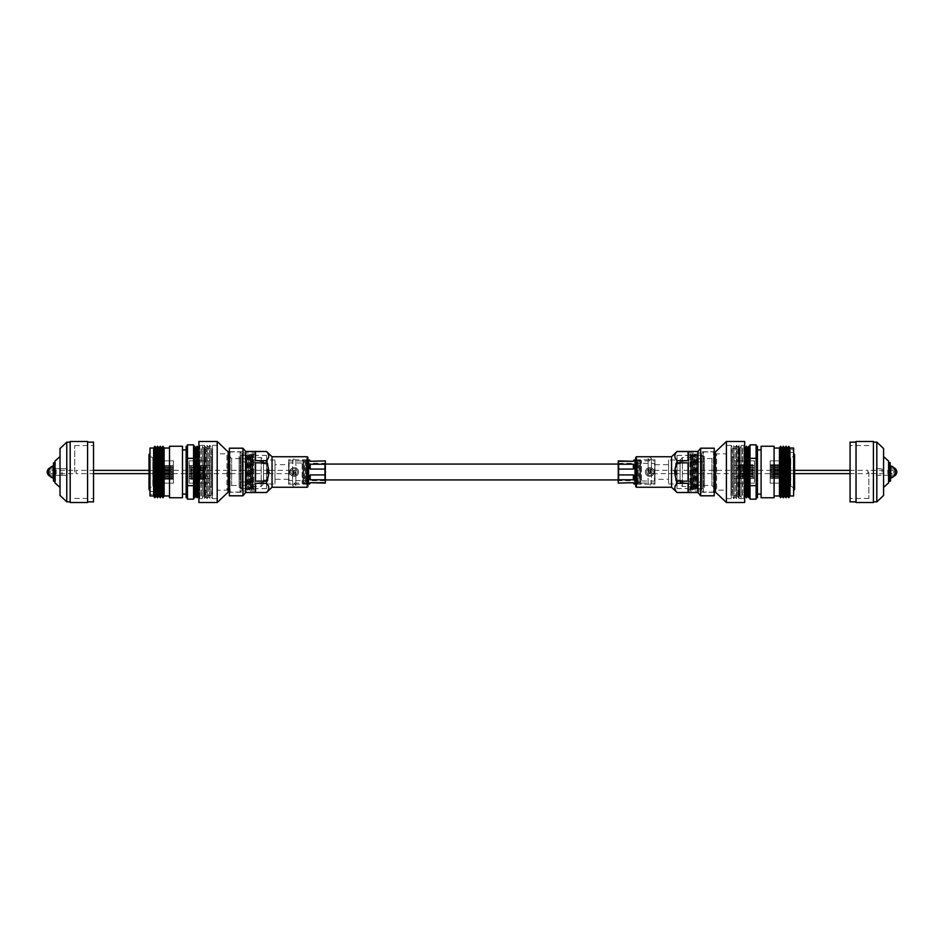 <?xml version="1.0" encoding="UTF-8"?>
<svg xmlns="http://www.w3.org/2000/svg" width="944" height="944" viewBox="0 0 944 944"><rect width="100%" height="100%" fill="white"/><g stroke="black" fill="none" stroke-linecap="round" stroke-linejoin="round"><path stroke-width="0.71" stroke-dasharray="4.72 3.54" d="M618.249 464.07L618.249 479.93L618.249 464.07M325.338 464.07L325.338 479.93L325.338 464.07M154.863 494.408L154.863 491.576L154.863 494.408L149.978 494.408L149.978 491.576L149.978 494.408M154.863 491.576L149.978 491.576M148.999 454.925A1.251 1.251 0 0 0 149.624 456.011L149.624 487.989L149.624 456.011L152.81 457.84L152.81 486.16L149.624 487.989A1.251 1.251 0 0 0 148.999 489.075L148.999 454.925M149.978 490.302L149.978 453.698L149.978 490.302M209.627 457.84L209.651 486.16L209.651 457.84L211.338 456.53L211.338 487.47L211.338 456.53M209.651 486.16L211.338 487.47M152.904 486.16L152.904 457.84M211.338 450.099L211.338 493.901L211.338 450.099L212.612 450.099L212.612 493.901L212.612 450.099M211.338 493.901L212.612 493.901M193.567 497.748L193.567 446.252L193.567 497.748M198.889 496.473L199.774 497.748L199.774 446.252L199.774 497.748L200.989 495.966L200.989 448.034L199.774 446.252L198.889 447.527M201.237 495.966L200.989 448.034L200.989 495.966L202.453 497.748L202.453 446.252L202.453 497.748L203.68 495.966L203.68 448.034L202.453 446.252L201.237 448.034L201.237 495.966M203.916 495.966L203.68 448.034L203.68 495.966L205.143 497.748L205.143 446.252L205.143 497.748L206.701 495.482L206.701 448.518L205.143 446.252L203.916 448.034L203.916 495.966M212.612 495.482L212.612 448.518L206.701 448.518L206.701 495.482L212.612 495.482L212.612 448.518M186.157 494.09L186.157 449.91L186.157 494.09M182.487 494.09L182.487 449.91L182.487 494.09M169.507 495.966L169.507 448.034L169.507 495.966M187.467 497.748L187.467 446.252L187.467 497.748M162.498 469.074L159.005 469.074L159.005 468.094L162.498 468.094L162.498 469.074L173.413 469.074L173.413 468.094L159.005 468.094M162.498 472.484L159.005 472.484L159.005 471.516L162.498 471.516L162.498 472.484L173.413 472.484L173.413 471.516L159.005 471.516M162.498 477.617L159.005 477.617L159.005 476.637L162.498 476.637L162.498 477.617L173.413 477.617L173.413 476.637L159.005 476.637M162.498 474.195L159.005 474.195L159.005 473.215L162.498 473.215L162.498 474.195L173.413 474.195L173.413 473.215L159.005 473.215M152.904 460.849L152.904 483.151L152.904 460.849L173.413 460.849L173.413 483.151L152.904 483.151L173.413 483.151L173.413 460.849L152.904 460.849M162.498 475.906L159.005 475.906L159.005 474.926L162.498 474.926L162.498 475.906L173.413 475.906L173.413 474.926L159.005 474.926M162.498 479.328L159.005 479.328L159.005 478.348L162.498 478.348L162.498 479.328L173.413 479.328L173.413 478.348L159.005 478.348M162.498 470.785L159.005 470.785L159.005 469.805L162.498 469.805L162.498 470.785L173.413 470.785L173.413 469.805L159.005 469.805M162.498 467.363L159.005 467.363L159.005 466.383L162.498 466.383L162.498 467.363L173.413 467.363L173.413 466.383L159.005 466.383M159.005 469.074L173.413 469.074L173.413 468.094L162.498 468.094M159.005 472.484L173.413 472.484L173.413 471.516L162.498 471.516M159.005 477.617L173.413 477.617L173.413 476.637L162.498 476.637M159.005 474.195L173.413 474.195L173.413 473.215L162.498 473.215M159.005 475.906L173.413 475.906L173.413 474.926L162.498 474.926M159.005 479.328L173.413 479.328L173.413 478.348L162.498 478.348M159.005 470.785L173.413 470.785L173.413 469.805L162.498 469.805M159.005 467.363L173.413 467.363L173.413 466.383L162.498 466.383M186.157 446.252L186.157 497.748M149.978 448.034L149.978 495.966M153.636 448.034L153.636 495.966M154.863 446.252L154.863 497.748M156.079 448.034L156.079 495.966M156.326 448.034L156.326 495.966M157.542 446.252L157.542 497.748M158.769 448.034L158.769 495.966M159.005 448.034L159.005 495.966M160.232 446.252L160.232 497.748M161.448 448.034L161.448 495.966M161.695 448.034L161.695 495.966M162.911 446.252L162.911 497.748M164.138 448.034L164.138 495.966M169.507 446.252L169.507 497.748M182.487 446.252L182.487 497.748M187.467 485.664L193.567 485.664L193.567 499.164L187.467 499.164L187.467 444.836L193.567 444.836L193.567 458.336L187.467 458.336M193.567 485.664L193.567 458.336M198.547 448.034L198.547 495.966M198.311 448.034L198.311 495.966M197.084 446.252L197.084 497.748M195.868 448.034L195.868 495.966M195.62 448.034L195.62 495.966M194.794 446.252L194.794 497.748M209.627 465.51L209.627 483.151L209.627 460.849L209.627 465.51L189.13 465.51L189.13 483.151L209.627 483.151L189.13 483.151L189.13 460.849L189.13 465.51L209.627 465.51M189.13 478.49L209.627 478.49L189.13 478.49M189.13 476.272L209.627 476.272L189.13 476.272M189.13 467.728L209.627 467.728L189.13 467.728M189.13 460.849L209.627 460.849L189.13 460.849M203.526 467.363L189.13 467.363L203.526 467.363L203.526 466.383L189.13 466.383L203.526 466.383M200.045 467.363L200.045 466.383M203.526 469.074L189.13 469.074L203.526 469.074L203.526 468.094L189.13 468.094L203.526 468.094M200.045 469.074L200.045 468.094M203.526 470.785L189.13 470.785L203.526 470.785L203.526 469.805L189.13 469.805L203.526 469.805M200.045 470.785L200.045 469.805M203.526 472.484L189.13 472.484L203.526 472.484L203.526 471.516L189.13 471.516L203.526 471.516M200.045 472.484L200.045 471.516M203.526 479.328L189.13 479.328L203.526 479.328L203.526 478.348L189.13 478.348L203.526 478.348M200.045 479.328L200.045 478.348M203.526 477.617L189.13 477.617L203.526 477.617L203.526 476.637L189.13 476.637L203.526 476.637M200.045 477.617L200.045 476.637M203.526 475.906L189.13 475.906L203.526 475.906L203.526 474.926L189.13 474.926L203.526 474.926M200.045 475.906L200.045 474.926M203.526 474.195L189.13 474.195L203.526 474.195L203.526 473.215L189.13 473.215L203.526 473.215M200.045 474.195L200.045 473.215M189.13 467.363L189.13 466.383L189.13 467.363M189.13 469.074L189.13 468.094L189.13 469.074M189.13 470.785L189.13 469.805L189.13 470.785M189.13 472.484L189.13 471.516L189.13 472.484M189.13 479.328L189.13 478.348L189.13 479.328M189.13 477.617L189.13 476.637L189.13 477.617M189.13 475.906L189.13 474.926L189.13 475.906M189.13 474.195L189.13 473.215L189.13 474.195M173.413 467.728L152.904 467.728L173.413 467.728M173.413 476.272L152.904 476.272L173.413 476.272M173.413 478.49L152.904 478.49L173.413 478.49M173.413 465.51L152.904 465.51L173.413 465.51M231.646 485.499L231.646 458.501L231.646 485.499L226.961 490.184L226.961 453.816L217.498 453.816L217.498 490.184L217.498 453.816M231.646 458.501L226.961 453.816L226.961 490.184L217.498 490.184M231.646 458.524L231.646 485.476L231.646 458.524L240.744 458.524L240.744 485.476L240.744 458.524M231.646 485.476L240.744 485.476M240.744 455.303L240.744 488.697L240.744 455.303L254.904 455.303L254.904 488.697L254.904 455.303M240.744 488.697L254.904 488.697M217.498 498.609L217.498 445.391L217.498 498.609L212.317 498.609L212.317 445.391L212.317 498.609L211.102 496.827L209.627 498.609L209.627 445.391L209.627 498.609L208.412 496.827L206.948 498.609L206.948 445.391L206.948 498.609L205.721 496.827L204.506 498.609L198.889 498.609L198.889 445.391L198.889 498.609M217.498 445.391L212.317 445.391L211.102 447.173L211.102 496.827L211.102 447.173L209.875 445.391L209.875 498.609L209.875 445.391L208.412 447.173L208.412 496.827L208.412 447.173L207.196 445.391L207.196 498.609L207.196 445.391L205.721 447.173L205.721 496.827L205.721 447.173L204.506 445.391L204.506 498.609L204.506 445.391L198.889 445.391M254.904 454.843L254.904 489.157L254.904 454.843L252.898 453.84L252.898 490.16L252.898 453.84L252.166 454.843L251.187 453.84L251.187 490.16L251.187 453.84L250.455 454.843L249.476 453.84L249.476 490.16L249.476 453.84L248.744 454.843L247.776 453.84L247.776 490.16L247.776 453.84L247.033 454.843L246.065 453.84L246.065 490.16L246.065 453.84L245.334 454.843L241.912 454.843L241.912 489.157L241.912 454.843M254.904 489.157L253.629 489.157L253.629 454.843L253.629 489.157L252.898 490.16L252.166 489.157L252.166 454.843L252.166 489.157L251.918 454.843L251.918 489.157L251.187 490.16L250.455 489.157L250.455 454.843L250.455 489.157L250.207 454.843L250.207 489.157L249.476 490.16L248.744 489.157L248.744 454.843L248.744 489.157L248.508 454.843L248.508 489.157L247.776 490.16L247.033 489.157L247.033 454.843L247.033 489.157L246.797 454.843L246.797 489.157L246.065 490.16L245.334 489.157L245.334 454.843L245.334 489.157L241.912 489.157M241.912 453.616L241.912 490.384L241.912 453.616L240.142 451.94L229.368 451.94M241.912 490.384L240.142 492.06L240.142 451.94L240.142 492.06L229.368 492.06M198.889 441.485L198.889 502.515M217.203 441.485L217.203 502.515M228.188 451.94L228.188 492.06M268.025 463.457L268.025 480.543L268.025 463.457L250.361 458.819L242.053 458.819L242.053 485.181L242.053 458.819M268.025 480.543L250.361 485.181L250.361 458.819L250.361 485.181L242.053 485.181M242.053 456.424L242.053 487.576L242.053 456.424L239.127 456.424L239.127 487.576L239.127 456.424M242.053 487.576L239.127 487.576M268.025 464.306L268.025 479.694L268.025 464.306L250.361 461.923L250.361 482.077L239.127 482.077L239.127 461.923L239.127 482.077M268.025 479.694L250.361 482.077L250.361 461.923L239.127 461.923M263.541 482.077L263.541 461.923L263.541 482.077L246.939 485.723L246.939 458.277L246.939 485.723M263.541 461.923L246.939 458.277M263.541 460.212L263.541 483.788L263.541 460.212L261.193 457.545L246.939 457.545L246.939 486.455L246.939 457.545M263.541 483.788L261.193 486.455L261.193 457.545L261.193 486.455L246.939 486.455M275.011 483.965L275.011 460.035L275.011 483.965L267.376 483.965L267.376 460.035L266.527 458.572L266.527 485.428L266.527 458.572M275.011 460.035L267.376 460.035L267.376 483.965L266.527 485.428M307.909 486.526L307.909 457.474M307.178 456.743L307.178 487.257M242.938 492.261L242.938 451.739L242.938 492.261L230.1 492.261L230.1 451.739L229.368 451.008L229.368 492.992L229.368 451.008M242.938 451.739L230.1 451.739L230.1 492.261L229.368 492.992M254.904 452.967L254.904 491.033L254.904 452.967L242.938 452.967L242.938 491.033L242.938 452.967M254.904 491.033L242.938 491.033M266.527 455.397L266.527 488.603L266.527 455.397L254.904 455.397L254.904 488.603L254.904 455.397M266.527 488.603L254.904 488.603M288.628 464.672L288.628 479.328L288.628 464.672L275.011 464.672L275.011 479.328L275.011 464.672M288.628 479.328L275.011 479.328M307.909 459.799L307.909 484.201L307.909 459.799L288.628 459.799L288.628 484.201L288.628 459.799M307.909 484.201L288.628 484.201M272.037 456.743L272.037 487.257M268.78 456.082L266.527 460.66L266.527 462.843C269.477 468.967 269.477 475.068 266.527 481.157L266.527 483.34C269.477 486.396 269.477 489.452 266.527 492.485L266.527 492.532M268.721 455.362L266.527 451.515L255.529 451.515L255.529 460.66L255.529 451.515L255.529 460.66L266.527 460.66M245.57 451.468L245.57 492.532M242.938 448.199L242.938 495.801M229.368 448.199L229.368 495.801M266.527 462.843L255.529 462.843L255.529 481.157L255.529 462.843L255.529 481.157L266.527 481.157M266.527 483.34L255.529 483.34L255.529 492.485L255.529 483.34L255.529 492.485L266.527 492.485M288.628 462.867L324.606 463.362L325.338 462.631L325.338 481.369L324.606 480.638L324.606 463.362L324.606 480.638L289.124 480.638L289.124 463.362L288.628 481.133L288.628 462.867L288.628 481.133M288.628 483.08L288.628 460.92L288.628 483.08L302.151 483.08L302.965 484.13L302.965 459.87L302.965 484.13L303.767 483.08L304.57 484.13L304.57 459.87L304.57 484.13L305.372 483.08L306.186 484.13L306.186 459.87L306.186 484.13L306.989 483.08L307.791 484.13L307.791 459.87L307.909 483.977M288.628 460.92L302.151 460.92L302.151 483.08L302.151 460.92L302.965 459.87L303.767 460.92L303.767 483.08L303.767 460.92L304.57 459.87L305.372 460.92L305.372 483.08L305.372 460.92L306.186 459.87L306.989 460.92L306.989 483.08L306.989 460.92L307.909 460.023M310.21 460.92L309.408 459.87L308.594 460.92M310.21 461.286L325.338 460.92M310.21 483.08L309.408 484.13L308.594 482.714L308.594 474.926L310.21 479.788L310.21 474.926L309.408 477.735M325.338 483.08L310.21 482.714M310.21 479.788L325.338 479.788L325.338 474.926L310.21 474.926M309.408 478.384L308.594 479.788M309.408 466.265L310.21 469.074L310.21 464.212L308.594 469.074L308.594 464.212L309.408 465.616M310.21 469.074L325.338 469.074L325.338 464.212L310.21 464.212M308.594 464.212L308.594 461.286M308.594 474.926L308.594 469.074M325.338 481.369L325.338 462.631M325.338 479.788L325.338 482.714M325.338 469.074L325.338 474.926M325.338 461.286L325.338 464.212M55 461.109L55 482.891M67.213 472L67.213 468.708L67.213 472M93.527 442.146L93.527 501.854M74.729 472L74.729 445.568L74.729 472M60.027 448.518L60.027 495.482M66.764 442.146L66.764 501.854M70.186 441.485L70.186 502.515M87.568 441.485L87.568 502.515M70.186 472L70.186 442.146L70.186 472M60.027 472L60.027 456.554L60.027 472M55 472L55 475.292L55 472M788.736 449.592L788.736 452.424L788.736 449.592L793.621 449.592L793.621 452.424L793.621 449.592M788.736 452.424L793.621 452.424M794.588 489.075A1.251 1.251 0 0 0 793.963 487.989L793.963 456.011L793.963 487.989L790.789 486.16L790.789 457.84L793.963 456.011A1.251 1.251 0 0 0 794.588 454.925L794.588 489.075M793.621 453.698L793.621 490.302L793.621 453.698M733.96 486.16L733.936 457.84L733.936 486.16L732.249 487.47L732.249 456.53L732.249 487.47M733.936 457.84L732.249 456.53M790.683 457.84L790.683 486.16M732.249 493.901L732.249 450.099L732.249 493.901L730.986 493.901L730.986 450.099L730.986 493.901M732.249 450.099L730.986 450.099M750.02 446.252L750.02 497.748L750.02 446.252M744.698 447.527L743.825 446.252L743.825 497.748L743.825 446.252L742.598 448.034L742.598 495.966L743.825 497.748L744.698 496.473M742.362 448.034L742.598 495.966L742.598 448.034L741.134 446.252L741.134 497.748L741.134 446.252L739.919 448.034L739.919 495.966L741.134 497.748L742.362 495.966L742.362 448.034M739.671 448.034L739.919 495.966L739.919 448.034L738.456 446.252L738.456 497.748L738.456 446.252L736.898 448.518L736.898 495.482L738.456 497.748L739.671 495.966L739.671 448.034M730.986 448.518L730.986 495.482L736.898 495.482L736.898 448.518L730.986 448.518L730.986 495.482M757.442 449.91L757.442 494.09L757.442 449.91M761.1 449.91L761.1 494.09L761.1 449.91M774.092 448.034L774.092 495.966L774.092 448.034M756.12 446.252L756.12 497.748L756.12 446.252M781.101 474.926L784.582 474.926L784.582 475.906L781.101 475.906L781.101 474.926L770.186 474.926L770.186 475.906L784.582 475.906M781.101 471.516L784.582 471.516L784.582 472.484L781.101 472.484L781.101 471.516L770.186 471.516L770.186 472.484L784.582 472.484M781.101 466.383L784.582 466.383L784.582 467.363L781.101 467.363L781.101 466.383L770.186 466.383L770.186 467.363L784.582 467.363M781.101 469.805L784.582 469.805L784.582 470.785L781.101 470.785L781.101 469.805L770.186 469.805L770.186 470.785L784.582 470.785M790.683 483.151L790.683 460.849L790.683 483.151L770.186 483.151L770.186 460.849L790.683 460.849L770.186 460.849L770.186 483.151L790.683 483.151M781.101 468.094L784.582 468.094L784.582 469.074L781.101 469.074L781.101 468.094L770.186 468.094L770.186 469.074L784.582 469.074M781.101 464.672L784.582 464.672L784.582 465.652L781.101 465.652L781.101 464.672L770.186 464.672L770.186 465.652L784.582 465.652M781.101 473.215L784.582 473.215L784.582 474.195L781.101 474.195L781.101 473.215L770.186 473.215L770.186 474.195L784.582 474.195M781.101 476.637L784.582 476.637L784.582 477.617L781.101 477.617L781.101 476.637L770.186 476.637L770.186 477.617L784.582 477.617M784.582 474.926L770.186 474.926L770.186 475.906L781.101 475.906M784.582 471.516L770.186 471.516L770.186 472.484L781.101 472.484M784.582 466.383L770.186 466.383L770.186 467.363L781.101 467.363M784.582 469.805L770.186 469.805L770.186 470.785L781.101 470.785M784.582 468.094L770.186 468.094L770.186 469.074L781.101 469.074M784.582 464.672L770.186 464.672L770.186 465.652L781.101 465.652M784.582 473.215L770.186 473.215L770.186 474.195L781.101 474.195M784.582 476.637L770.186 476.637L770.186 477.617L781.101 477.617M757.442 497.748L757.442 446.252M793.621 495.966L793.621 448.034M789.951 495.966L789.951 448.034M788.736 497.748L788.736 446.252M787.52 495.966L787.52 448.034M787.272 495.966L787.272 448.034M786.045 497.748L786.045 446.252M784.83 495.966L784.83 448.034M784.582 495.966L784.582 448.034M783.367 497.748L783.367 446.252M782.139 495.966L782.139 448.034M781.903 495.966L781.903 448.034M780.676 497.748L780.676 446.252M779.461 495.966L779.461 448.034M774.092 497.748L774.092 446.252M761.1 497.748L761.1 446.252M756.12 458.336L750.02 458.336L750.02 444.836L756.12 444.836L756.12 499.164L750.02 499.164L750.02 485.664L756.12 485.664M750.02 458.336L750.02 485.664M745.04 495.966L745.04 448.034M745.288 495.966L745.288 448.034M746.503 497.748L746.503 446.252M747.731 495.966L747.731 448.034M747.967 495.966L747.967 448.034M748.804 497.748L748.804 446.252M733.96 478.49L733.96 460.849L733.96 483.151L733.96 478.49L754.468 478.49L754.468 460.849L733.96 460.849L754.468 460.849L754.468 483.151L754.468 478.49L733.96 478.49M754.468 465.51L733.96 465.51L754.468 465.51M754.468 467.728L733.96 467.728L754.468 467.728M754.468 476.272L733.96 476.272L754.468 476.272M754.468 483.151L733.96 483.151L754.468 483.151M740.061 476.637L754.468 476.637L740.061 476.637L740.061 477.617L754.468 477.617L740.061 477.617M743.553 476.637L743.553 477.617M740.061 474.926L754.468 474.926L740.061 474.926L740.061 475.906L754.468 475.906L740.061 475.906M743.553 474.926L743.553 475.906M740.061 473.215L754.468 473.215L740.061 473.215L740.061 474.195L754.468 474.195L740.061 474.195M743.553 473.215L743.553 474.195M740.061 471.516L754.468 471.516L740.061 471.516L740.061 472.484L754.468 472.484L740.061 472.484M743.553 471.516L743.553 472.484M740.061 464.672L754.468 464.672L740.061 464.672L740.061 465.652L754.468 465.652L740.061 465.652M743.553 464.672L743.553 465.652M740.061 466.383L754.468 466.383L740.061 466.383L740.061 467.363L754.468 467.363L740.061 467.363M743.553 466.383L743.553 467.363M740.061 468.094L754.468 468.094L740.061 468.094L740.061 469.074L754.468 469.074L740.061 469.074M743.553 468.094L743.553 469.074M740.061 469.805L754.468 469.805L740.061 469.805L740.061 470.785L754.468 470.785L740.061 470.785M743.553 469.805L743.553 470.785M754.468 476.637L754.468 477.617L754.468 476.637M754.468 474.926L754.468 475.906L754.468 474.926M754.468 473.215L754.468 474.195L754.468 473.215M754.468 471.516L754.468 472.484L754.468 471.516M754.468 464.672L754.468 465.652L754.468 464.672M754.468 466.383L754.468 467.363L754.468 466.383M754.468 468.094L754.468 469.074L754.468 468.094M754.468 469.805L754.468 470.785L754.468 469.805M770.186 476.272L790.683 476.272L770.186 476.272M770.186 467.728L790.683 467.728L770.186 467.728M770.186 465.51L790.683 465.51L770.186 465.51M770.186 478.49L790.683 478.49L770.186 478.49M711.941 458.501L711.941 485.499L711.941 458.501L716.626 453.816L716.626 490.184L726.101 490.184L726.101 453.816L726.101 490.184M711.941 485.499L716.626 490.184L716.626 453.816L726.101 453.816M711.941 485.476L711.941 458.524L711.941 485.476L702.855 485.476L702.855 458.524L702.855 485.476M711.941 458.524L702.855 458.524M702.855 488.697L702.855 455.303L702.855 488.697L688.695 488.697L688.695 455.303L688.695 488.697M702.855 455.303L688.695 455.303M726.101 445.391L726.101 498.609L726.101 445.391L731.281 445.391L731.281 498.609L731.281 445.391L732.497 447.173L733.96 445.391L733.96 498.609L733.96 445.391L735.187 447.173L736.65 445.391L736.65 498.609L736.65 445.391L737.866 447.173L739.093 445.391L744.698 445.391L744.698 498.609L744.698 445.391M726.101 498.609L731.281 498.609L732.497 496.827L732.497 447.173L732.497 496.827L733.712 498.609L733.712 445.391L733.712 498.609L735.187 496.827L735.187 447.173L735.187 496.827L736.403 498.609L736.403 445.391L736.403 498.609L737.866 496.827L737.866 447.173L737.866 496.827L739.093 498.609L739.093 445.391L739.093 498.609L744.698 498.609M688.695 489.157L688.695 454.843L688.695 489.157L690.701 490.16L690.701 453.84L690.701 490.16L691.433 489.157L692.4 490.16L692.4 453.84L692.4 490.16L693.144 489.157L694.111 490.16L694.111 453.84L694.111 490.16L694.843 489.157L695.822 490.16L695.822 453.84L695.822 490.16L696.554 489.157L697.533 490.16L697.533 453.84L697.533 490.16L698.265 489.157L701.687 489.157L701.687 454.843L701.687 489.157M688.695 454.843L689.97 454.843L689.97 489.157L689.97 454.843L690.701 453.84L691.433 454.843L691.433 489.157L691.433 454.843L691.669 489.157L691.669 454.843L692.4 453.84L693.144 454.843L693.144 489.157L693.144 454.843L693.38 489.157L693.38 454.843L694.111 453.84L694.843 454.843L694.843 489.157L694.843 454.843L695.091 489.157L695.091 454.843L695.822 453.84L696.554 454.843L696.554 489.157L696.554 454.843L696.802 489.157L696.802 454.843L697.533 453.84L698.265 454.843L698.265 489.157L698.265 454.843L701.687 454.843M701.687 490.384L701.687 453.616L701.687 490.384L703.445 492.06L714.23 492.06M701.687 453.616L703.445 451.94L703.445 492.06L703.445 451.94L714.23 451.94M744.698 502.515L744.698 441.485M726.396 502.515L726.396 441.485M715.41 492.06L715.41 451.94M675.562 480.543L675.562 463.457L675.562 480.543L693.238 485.181L701.534 485.181L701.534 458.819L701.534 485.181M675.562 463.457L693.238 458.819L693.238 485.181L693.238 458.819L701.534 458.819M701.534 487.576L701.534 456.424L701.534 487.576L704.46 487.576L704.46 456.424L704.46 487.576M701.534 456.424L704.46 456.424M675.562 479.694L675.562 464.306L675.562 479.694L693.238 482.077L693.238 461.923L704.46 461.923L704.46 482.077L704.46 461.923M675.562 464.306L693.238 461.923L693.238 482.077L704.46 482.077M680.058 461.923L680.058 482.077L680.058 461.923L696.648 458.277L696.648 485.723L696.648 458.277M680.058 482.077L696.648 485.723M680.058 483.788L680.058 460.212L680.058 483.788L682.394 486.455L696.648 486.455L696.648 457.545L696.648 486.455M680.058 460.212L682.394 457.545L682.394 486.455L682.394 457.545L696.648 457.545M668.588 460.035L668.588 483.965L668.588 460.035L676.223 460.035L676.223 483.965L677.06 485.428L677.06 458.572L677.06 485.428M668.588 483.965L676.223 483.965L676.223 460.035L677.06 458.572M635.678 457.474L635.678 486.526M636.409 487.257L636.409 456.743M700.66 451.739L700.66 492.261L700.66 451.739L713.499 451.739L713.499 492.261L714.23 492.992L714.23 451.008L714.23 492.992M700.66 492.261L713.499 492.261L713.499 451.739L714.23 451.008M688.695 491.033L688.695 452.967L688.695 491.033L700.66 491.033L700.66 452.967L700.66 491.033M688.695 452.967L700.66 452.967M677.06 488.603L677.06 455.397L677.06 488.603L688.695 488.603L688.695 455.397L688.695 488.603M677.06 455.397L688.695 455.397M654.959 479.328L654.959 464.672L654.959 479.328L668.588 479.328L668.588 464.672L668.588 479.328M654.959 464.672L668.588 464.672M635.678 484.201L635.678 459.799L635.678 484.201L654.959 484.201L654.959 459.799L654.959 484.201M635.678 459.799L654.959 459.799M671.562 487.257L671.562 456.743M674.818 487.918L677.06 483.34L677.06 481.157C674.122 475.033 674.122 468.932 677.06 462.843L677.06 460.66C674.122 457.604 674.122 454.548 677.06 451.515L677.06 451.468M674.877 488.638L677.06 492.485L688.058 492.485L688.058 483.34L688.058 492.485L688.058 483.34L677.06 483.34M698.017 492.532L698.017 451.468M700.66 495.801L700.66 448.199M714.23 495.801L714.23 448.199M677.06 481.157L688.058 481.157L688.058 462.843L688.058 481.157L688.058 462.843L677.06 462.843M677.06 460.66L688.058 460.66L688.058 451.515L688.058 460.66L688.058 451.515L677.06 451.515M654.959 481.133L618.981 480.638L618.249 481.369L618.249 462.631L618.981 463.362L618.981 480.638L618.981 463.362L654.475 463.362L654.475 480.638L654.959 462.867L654.959 481.133L654.959 462.867M654.959 460.92L654.959 483.08L654.959 460.92L641.436 460.92L640.634 459.87L640.634 484.13L640.634 459.87L639.831 460.92L639.029 459.87L639.029 484.13L639.029 459.87L638.215 460.92L637.412 459.87L637.412 484.13L637.412 459.87L636.61 460.92L635.796 459.87L635.796 484.13L635.678 460.023M654.959 483.08L641.436 483.08L641.436 460.92L641.436 483.08L640.634 484.13L639.831 483.08L639.831 460.92L639.831 483.08L639.029 484.13L638.215 483.08L638.215 460.92L638.215 483.08L637.412 484.13L636.61 483.08L636.61 460.92L636.61 483.08L635.678 483.977M633.389 483.08L634.191 484.13L634.993 483.08M633.389 482.714L618.249 483.08M633.389 460.92L634.191 459.87L634.993 461.286L634.993 469.074L633.389 464.212L633.389 469.074L634.191 466.265M618.249 460.92L633.389 461.286M633.389 464.212L618.249 464.212L618.249 469.074L633.389 469.074M634.191 465.616L634.993 464.212M634.191 477.735L633.389 474.926L633.389 479.788L634.993 474.926L634.993 479.788L634.191 478.384M633.389 474.926L618.249 474.926L618.249 479.788L633.389 479.788M634.993 479.788L634.993 482.714M634.993 469.074L634.993 474.926M618.249 462.631L618.249 481.369M618.249 464.212L618.249 461.286M618.249 474.926L618.249 469.074M618.249 482.714L618.249 479.788M888.587 482.891L888.587 461.109M876.386 472L876.386 475.292L876.386 472M850.072 501.854L850.072 442.146M868.869 472L868.869 498.432L868.869 472M883.572 495.482L883.572 448.518M876.823 501.854L876.823 442.146M873.412 502.515L873.412 441.485M856.031 502.515L856.031 441.485M873.412 472L873.412 501.854L873.412 472M883.572 472L883.572 487.446L883.572 472M888.587 472L888.587 468.708L888.587 472M53.312 478.101L53.312 465.899M61.997 472L61.997 475.292L61.997 472M53.312 472L53.312 468.708L53.312 472A1.64 1.64 0 0 1 51.719 473.64A1.64 1.64 0 0 1 50.079 472A1.64 1.64 0 0 1 51.719 470.36A1.64 1.64 0 0 1 53.348 472A1.64 1.64 0 0 1 51.719 473.64A1.64 1.64 0 0 1 50.079 472A1.64 1.64 0 0 1 51.719 470.36A1.64 1.64 0 0 1 53.348 472A1.64 1.64 0 0 0 51.719 470.36A1.64 1.64 0 0 0 50.079 472M294.233 473.64A1.64 1.64 0 0 0 295.873 472A1.64 1.64 0 0 0 294.233 470.36A1.64 1.64 0 0 0 292.605 472A1.64 1.64 0 0 0 294.233 473.64L295.684 472.743A1.64 1.64 0 0 0 294.233 470.36A1.64 1.64 0 0 0 292.605 472A1.64 1.569 180 0 0 292.758 472.696L294.221 473.64L269.831 473.64L269.831 472L269.831 473.64L148.999 473.64M294.221 472.059A1.64 1.64 -0 0 0 292.581 473.699A1.64 1.64 -0 0 0 294.221 475.328A1.64 1.64 -0 0 0 295.861 473.699A1.64 1.64 -0 0 0 294.221 472.059L292.581 473.687L292.581 485.405L294.221 483.776L295.861 485.405L295.861 460.129L294.221 461.758L292.581 460.129L292.581 472.448L294.221 474.089L295.861 472.448L295.861 460.129L294.221 458.489L292.581 460.129L292.581 485.405L294.221 487.045L295.861 485.405L295.861 473.687L294.221 472.059M295.684 472.743L295.861 472A1.64 1.569 180 0 0 294.221 470.431A1.64 1.569 180 0 0 292.581 472L292.758 472.696M51.719 473.64L76.122 473.64L76.122 472L76.122 473.64L93.527 473.64M51.719 470.36L76.122 470.36L76.122 472L76.122 470.36L93.527 470.36M148.999 470.36L269.831 470.36L269.831 472L269.831 470.36L294.233 470.36A1.64 1.64 0 0 0 292.605 472L294.221 470.808L295.861 472.448L292.605 472M54.894 472A3.174 3.174 0 0 1 51.719 475.174A3.174 3.174 0 0 1 48.545 472A3.174 3.174 0 0 1 51.719 468.826A3.174 3.174 0 0 1 54.894 472A3.174 3.174 0 0 1 51.719 475.174A3.174 3.174 0 0 1 48.545 472A3.174 3.174 0 0 1 51.719 468.826A3.174 3.174 0 0 1 54.894 472M53.454 467.835A4.519 4.519 0 0 1 53.584 467.894L54.917 467.728L55.401 469.392A4.519 4.519 0 0 1 51.719 476.519A4.519 4.519 0 0 1 47.2 472A4.519 4.519 0 0 1 51.719 467.481A4.519 4.519 0 0 1 53.454 476.165M53.312 476.224A4.519 4.519 0 0 1 50.091 476.213M61.997 468.708L53.454 468.708L53.454 475.292L53.454 468.708L55.401 468.708L55.401 475.292L55.401 468.708M61.997 475.292L55.401 475.292M53.454 463.091L53.584 467.894A4.519 4.519 0 0 1 55.401 469.392L55.401 475.752M53.938 481.393L53.938 476.272L54.917 476.272M53.938 476.272L53.454 480.909M53.454 468.248L53.454 475.752M55.401 468.248L55.401 480.909M50.091 467.787A4.519 4.519 0 0 1 53.312 467.776M54.917 467.728L55.401 463.091M294.221 468.755A3.245 3.245 0 0 0 290.976 472A3.245 3.245 0 0 0 294.221 475.245A3.245 3.245 0 0 0 297.466 472A3.245 3.245 0 0 0 294.221 468.755A3.245 3.245 0 0 0 290.976 472A3.245 3.245 0 0 0 294.221 475.245A3.245 3.245 0 0 0 297.466 472A3.245 3.245 0 0 0 294.221 468.755M294.221 467.599A4.401 4.401 0 0 0 289.82 472A4.401 4.401 0 0 0 294.221 476.401A4.401 4.401 0 0 0 298.623 472A4.401 4.401 0 0 0 294.221 467.599A4.401 4.401 0 0 0 289.82 472A4.401 4.401 0 0 0 294.221 476.401A4.401 4.401 0 0 0 298.623 472A4.401 4.401 0 0 0 294.221 467.599M890.688 465.899L890.688 478.101M882.003 472L882.003 468.708L882.003 472M890.688 472L890.688 475.292L890.688 472A1.64 1.64 0 0 1 892.281 470.36A1.64 1.64 0 0 1 893.921 472A1.64 1.64 0 0 1 892.281 473.64A1.64 1.64 0 0 1 890.652 472A1.64 1.64 0 0 1 892.281 470.36A1.64 1.64 0 0 1 893.921 472A1.64 1.64 0 0 1 892.281 473.64A1.64 1.64 0 0 1 890.652 472A1.64 1.64 0 0 0 892.281 473.64A1.64 1.64 0 0 0 893.921 472M649.767 470.36A1.64 1.64 0 0 0 648.127 472A1.64 1.64 0 0 0 649.767 473.64A1.64 1.64 0 0 0 651.395 472A1.64 1.64 0 0 0 649.767 470.36L648.316 471.257A1.64 1.64 0 0 0 649.767 473.64A1.64 1.64 0 0 0 651.242 471.304L649.779 470.36L674.169 470.36L674.169 472L674.169 470.36L794.588 470.36M649.779 471.941A1.64 1.64 180 0 0 651.419 470.301A1.64 1.64 180 0 0 649.779 468.672A1.64 1.64 180 0 0 648.139 470.301A1.64 1.64 180 0 0 649.779 471.941L651.419 470.313L651.419 458.595L649.779 460.224L648.139 458.595L648.139 483.871L649.779 482.242L651.419 483.871L651.419 471.552L649.779 469.911L648.139 471.552L648.139 483.871L649.779 485.511L651.419 483.871L651.419 458.595L649.779 456.955L648.139 458.595L648.139 470.313C648.139 473.416 648.139 468.743 648.139 470.313L649.779 471.941M648.316 471.257L648.139 472A1.64 1.569 -0 0 0 649.779 473.569A1.64 1.569 -0 0 0 651.419 472L651.242 471.304M892.281 470.36L867.878 470.36L867.878 472L867.878 470.36L850.072 470.36M892.281 473.64L867.878 473.64L867.878 472L867.878 473.64L850.072 473.64M794.588 473.64L674.169 473.64L674.169 472L674.169 473.64L649.767 473.64A1.64 1.64 0 0 0 651.395 472L649.779 473.192L648.139 471.552L651.395 472M889.106 472A3.174 3.174 0 0 1 892.281 468.826A3.174 3.174 0 0 1 895.455 472A3.174 3.174 0 0 1 892.281 475.174A3.174 3.174 0 0 1 889.106 472A3.174 3.174 0 0 1 892.281 468.826A3.174 3.174 0 0 1 895.455 472A3.174 3.174 0 0 1 892.281 475.174A3.174 3.174 0 0 1 889.106 472M890.546 476.165A4.519 4.519 0 0 1 890.416 476.106L889.083 476.272L888.599 474.608A4.519 4.519 0 0 1 892.281 467.481A4.519 4.519 0 0 1 896.8 472A4.519 4.519 0 0 1 892.281 476.519A4.519 4.519 0 0 1 890.546 467.835M890.688 467.776A4.519 4.519 0 0 1 893.909 467.787M876.386 475.292L890.546 475.292L890.546 468.708L890.546 475.292L888.599 475.292L888.599 468.708L888.599 475.292L882.003 475.292M876.386 468.708L882.003 468.708M890.546 480.909L890.416 476.106A4.519 4.519 0 0 1 888.599 474.608L889.083 462.607M890.062 462.607L890.062 467.728L889.083 467.728M890.062 467.728L890.546 463.091M890.546 475.752L890.546 468.248M888.599 475.752L888.599 480.909M888.599 463.091L888.599 468.248M893.909 476.213A4.519 4.519 0 0 1 890.688 476.224M649.779 475.245A3.245 3.245 0 0 0 653.024 472A3.245 3.245 0 0 0 649.779 468.755A3.245 3.245 0 0 0 646.534 472A3.245 3.245 0 0 0 649.779 475.245A3.245 3.245 0 0 0 653.024 472A3.245 3.245 0 0 0 649.779 468.755A3.245 3.245 0 0 0 646.534 472A3.245 3.245 0 0 0 649.779 475.245M649.779 476.401A4.401 4.401 0 0 0 654.18 472A4.401 4.401 0 0 0 649.779 467.599A4.401 4.401 0 0 0 645.377 472A4.401 4.401 0 0 0 649.779 476.401A4.401 4.401 0 0 0 654.18 472A4.401 4.401 0 0 0 649.779 467.599A4.401 4.401 0 0 0 645.377 472A4.401 4.401 0 0 0 649.779 476.401M53.938 467.728L53.938 462.607M295.873 472A1.64 1.64 0 0 0 294.233 470.36M889.083 481.393L889.083 476.272M890.062 476.272L890.062 481.393M648.127 472A1.64 1.64 0 0 0 649.767 473.64M67.213 468.708L55 468.708M74.729 445.568L93.527 445.568M74.729 498.432L93.527 498.432M67.213 475.292L55 475.292M868.869 498.432L850.072 498.432M868.869 445.568L850.072 445.568M295.861 473.687L294.221 475.316L292.581 473.687M648.139 470.313L649.779 468.684L651.419 470.313"/><path stroke-width="1.42" d="M618.249 464.07L325.338 464.07M618.249 479.93L325.338 479.93M148.999 454.925L148.999 489.075M148.999 454.914L148.999 489.086L148.999 454.914A1.251 1.251 0 0 1 149.978 453.698M148.999 489.086A1.251 1.251 0 0 0 149.978 490.302M195.62 495.966L195.868 448.034L195.868 495.966L194.794 497.748L194.794 446.252L193.567 446.252M194.794 497.748L193.567 497.748M195.62 448.034L194.794 446.252M195.868 495.966L197.084 497.748L197.084 446.252L195.868 448.034M198.311 448.034L198.311 495.966L198.311 448.034L197.084 446.252M198.311 495.966L197.084 497.748M186.157 449.91L182.487 449.91M186.157 494.09L182.487 494.09M182.487 497.748L182.487 446.252L169.507 446.252L169.507 497.748L182.487 497.748M169.507 448.034L164.138 448.034L162.911 446.252L162.911 497.748L164.138 495.966L164.138 448.034M169.507 495.966L164.138 495.966M162.911 497.748L161.695 495.966L161.695 448.034L162.911 446.252M161.695 448.034L160.232 446.252L160.232 497.748L161.448 495.966L161.448 448.034M160.232 497.748L159.005 495.966L159.005 448.034L160.232 446.252M159.005 448.034L157.542 446.252L157.542 497.748L158.769 495.966L158.769 448.034M157.542 497.748L156.326 495.966L156.326 448.034L157.542 446.252M156.326 448.034L154.863 446.252L154.863 497.748L156.079 495.966L156.079 448.034M154.863 497.748L153.636 495.966L153.636 448.034L154.863 446.252M153.636 448.034L149.978 448.034L149.978 495.966L153.636 495.966M187.467 446.252L186.157 446.252L186.157 497.748L187.467 497.748M187.467 458.336L193.567 458.336L193.567 444.836L187.467 444.836L187.467 499.164L193.567 499.164L193.567 485.664L187.467 485.664M193.567 458.336L193.567 485.664M229.368 451.94L228.188 451.94L217.203 441.485L198.889 441.485L198.889 502.515L217.203 502.515L217.203 441.485M229.368 492.06L228.188 492.06L228.188 451.94M228.188 492.06L217.203 502.515M307.909 486.526L307.178 487.257L272.037 487.257L266.527 492.532L245.57 492.532L242.938 495.801L229.368 495.801L229.368 448.199L242.938 448.199L245.57 451.468L266.527 451.468L272.037 456.743L307.178 456.743L307.909 457.474L307.909 486.526M268.78 456.082L268.721 455.362M266.527 492.532L255.529 492.485L255.529 483.34L266.527 483.34L266.527 481.157L255.529 481.157L255.529 462.843L266.527 462.843L266.527 460.66L255.529 460.66L255.529 451.515L266.527 451.468M245.57 492.532L245.57 451.468M266.527 451.515C269.477 454.548 269.477 457.604 266.527 460.66M266.527 462.843C269.477 468.932 269.477 475.033 266.527 481.157M266.527 483.34C269.477 486.372 269.477 489.429 266.527 492.485M242.938 495.801L242.938 448.199M272.037 487.257L272.037 456.743M307.178 487.257L307.178 456.743M307.909 460.023L308.594 460.92L308.594 483.08L307.909 483.977M308.594 460.92L309.408 459.87L310.21 461.286L325.338 460.92L310.21 461.286M310.21 483.08L309.408 484.13L310.21 482.714L325.338 483.08L325.338 479.788L310.21 479.788L309.408 478.384L308.594 479.788M309.408 478.384L310.21 474.926L325.338 474.926L325.338 479.788M310.21 474.926L310.21 479.788M309.408 477.735L308.594 474.926M308.594 483.08L309.408 484.13L308.594 482.714M310.21 482.714L325.338 482.714M309.408 465.616L310.21 464.212L310.21 469.074L308.594 464.212M308.594 461.286L309.408 459.87L310.21 460.92M310.21 464.212L325.338 464.212L325.338 469.074L310.21 469.074M308.594 469.074L309.408 466.265M325.338 464.212L325.338 461.286M325.338 474.926L325.338 469.074M60.027 487.446L55 482.891L55 461.109L60.027 456.554M60.027 495.482L60.027 448.518L66.764 442.146L66.764 501.854L60.027 495.482M87.568 502.515L87.568 441.485L70.186 441.485L70.186 502.515L87.568 502.515M87.568 501.854L93.527 501.854L93.527 442.146L87.568 442.146M794.588 489.075L794.588 454.925M794.588 489.086L794.588 454.914L794.588 489.086A1.251 1.251 0 0 1 793.621 490.302M794.588 454.914A1.251 1.251 0 0 0 793.621 453.698M747.967 448.034L747.731 495.966L747.731 448.034L748.804 446.252L748.804 497.748L750.02 497.748M748.804 446.252L750.02 446.252M747.967 495.966L748.804 497.748M747.731 448.034L746.503 446.252L746.503 497.748L747.731 495.966M745.288 495.966L745.288 448.034L745.288 495.966L746.503 497.748M745.288 448.034L746.503 446.252M757.442 494.09L761.1 494.09M757.442 449.91L761.1 449.91M761.1 446.252L761.1 497.748L774.092 497.748L774.092 446.252L761.1 446.252M774.092 495.966L779.461 495.966L780.676 497.748L780.676 446.252L779.461 448.034L779.461 495.966M774.092 448.034L779.461 448.034M780.676 446.252L781.903 448.034L781.903 495.966L780.676 497.748M781.903 495.966L783.367 497.748L783.367 446.252L782.139 448.034L782.139 495.966M783.367 446.252L784.582 448.034L784.582 495.966L783.367 497.748M784.582 495.966L786.045 497.748L786.045 446.252L784.83 448.034L784.83 495.966M786.045 446.252L787.272 448.034L787.272 495.966L786.045 497.748M787.272 495.966L788.736 497.748L788.736 446.252L787.52 448.034L787.52 495.966M788.736 446.252L789.951 448.034L789.951 495.966L788.736 497.748M789.951 495.966L793.621 495.966L793.621 448.034L789.951 448.034M756.12 497.748L757.442 497.748L757.442 446.252L756.12 446.252M756.12 485.664L750.02 485.664L750.02 499.164L756.12 499.164L756.12 444.836L750.02 444.836L750.02 458.336L756.12 458.336M750.02 485.664L750.02 458.336M714.23 492.06L715.41 492.06L726.396 502.515L744.698 502.515L744.698 441.485L726.396 441.485L726.396 502.515M714.23 451.94L715.41 451.94L715.41 492.06M715.41 451.94L726.396 441.485M635.678 457.474L636.409 456.743L671.562 456.743L677.06 451.468L698.017 451.468L700.66 448.199L714.23 448.199L714.23 495.801L700.66 495.801L698.017 492.532L677.06 492.532L671.562 487.257L636.409 487.257L635.678 486.526L635.678 457.474M674.818 487.918L674.877 488.638M677.06 451.468L688.058 451.515L688.058 460.66L677.06 460.66L677.06 462.843L688.058 462.843L688.058 481.157L677.06 481.157L677.06 483.34L688.058 483.34L688.058 492.485L677.06 492.532M698.017 451.468L698.017 492.532M677.06 492.485C674.122 489.452 674.122 486.396 677.06 483.34M677.06 481.157C674.122 475.068 674.122 468.967 677.06 462.843M677.06 460.66C674.122 457.628 674.122 454.571 677.06 451.515M700.66 448.199L700.66 495.801M671.562 456.743L671.562 487.257M636.409 456.743L636.409 487.257M635.678 483.977L634.993 483.08L634.993 460.92L635.678 460.023M634.993 483.08L634.191 484.13L633.389 482.714L618.249 483.08L633.389 482.714M633.389 460.92L634.191 459.87L633.389 461.286L618.249 460.92L618.249 464.212L633.389 464.212L634.191 465.616L634.993 464.212M634.191 465.616L633.389 469.074L618.249 469.074L618.249 464.212M633.389 469.074L633.389 464.212M634.191 466.265L634.993 469.074M634.993 460.92L634.191 459.87L634.993 461.286M633.389 461.286L618.249 461.286M634.191 478.384L633.389 479.788L633.389 474.926L634.993 479.788M634.993 482.714L634.191 484.13L633.389 483.08M633.389 479.788L618.249 479.788L618.249 474.926L633.389 474.926M634.993 474.926L634.191 477.735M618.249 479.788L618.249 482.714M618.249 469.074L618.249 474.926M883.572 456.554L888.587 461.109L888.587 482.891L883.572 487.446M883.572 448.518L883.572 495.482L876.823 501.854L876.823 442.146L883.572 448.518M856.031 441.485L856.031 502.515L873.412 502.515L873.412 441.485L856.031 441.485M856.031 442.146L850.072 442.146L850.072 501.854L856.031 501.854M53.312 472L53.312 478.101C50.327 477.322 48.817 475.292 48.817 472C48.817 468.708 50.327 466.678 53.312 465.899L53.312 472M93.527 473.64L148.999 473.64M93.527 470.36L148.999 470.36M50.091 476.213A4.519 4.519 0 0 1 50.091 467.787M53.454 480.909L53.454 463.091L54.917 462.607L54.917 481.393L53.454 480.909M890.688 472L890.688 465.899C893.673 466.678 895.183 468.708 895.183 472C895.183 475.292 893.673 477.322 890.688 478.101L890.688 472M850.072 470.36L794.588 470.36M850.072 473.64L794.588 473.64M893.909 467.787A4.519 4.519 0 0 1 893.909 476.213M890.062 481.393L890.062 462.607L890.546 480.909L888.599 480.909L889.083 462.607L889.083 481.393M890.062 462.607L889.083 462.607M53.938 462.607L53.938 481.393M70.186 501.854L66.764 501.854M70.186 442.146L66.764 442.146M873.412 442.146L876.823 442.146M873.412 501.854L876.823 501.854"/></g></svg>
